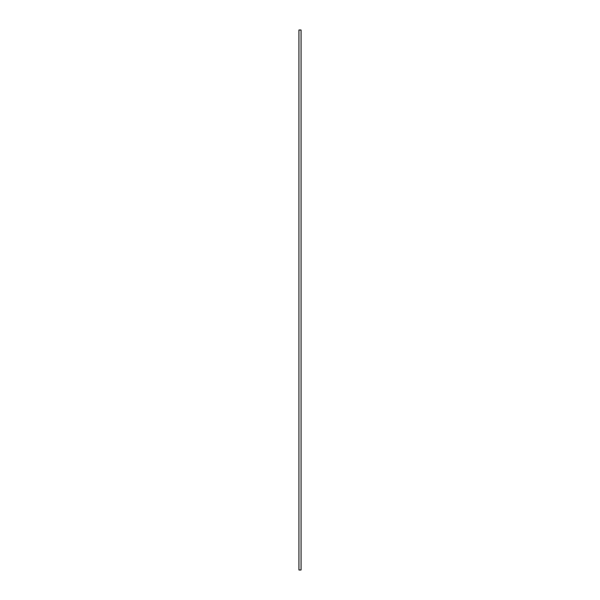 <?xml version="1.0" encoding="UTF-8"?>
<svg xmlns="http://www.w3.org/2000/svg" width="600" height="600" viewBox="0 0 600 600"><rect width="100%" height="100%" fill="white"/><g stroke="black" fill="none" stroke-linecap="round" stroke-linejoin="round"><path stroke-width="0.45" stroke-dasharray="3 2.25" d="M298.935 30L301.065 30L298.935 30M301.065 570L298.935 570L301.065 570M300.983 30.053L298.935 30.053L300.983 30.053L300.983 569.947L298.935 569.947L300.983 569.947L300.983 30.053L298.935 30.053L300.983 30.053M300.983 569.947L298.935 569.947L300.983 569.947"/><path stroke-width="0.9" d="M301.065 30L298.935 30L301.065 30L301.065 570L301.065 30M298.935 570L301.065 570L298.935 570L298.935 30M298.935 30.053L298.935 569.947"/></g></svg>
